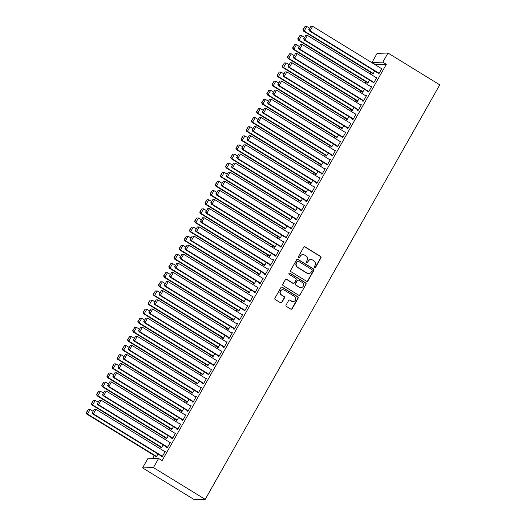 <?xml version="1.0" encoding="UTF-8"?>
<svg xmlns="http://www.w3.org/2000/svg" width="526" height="526" viewBox="0 0 526 526"><rect width="100%" height="100%" fill="white"/><g stroke="black" fill="none" stroke-linecap="round" stroke-linejoin="round"><path stroke-width="0.79" d="M314.614 267.616A0.73 0.697 88.3 0 0 315.574 267.359L320.952 257.852A1.039 0.999 88.3 0 0 320.597 256.425L305.093 246.904A1.039 0.999 88.3 0 0 303.726 247.266L298.347 256.78A0.73 0.697 88.3 0 0 298.972 257.878A0.73 0.697 88.3 0 0 299.55 257.516L300.247 256.287A3.327 3.195 88.3 0 1 304.626 255.117L305.915 255.912A3.327 3.195 88.3 0 1 307.053 260.469L306.356 261.698A0.73 0.697 88.3 0 0 306.98 262.796A0.73 0.697 88.3 0 0 307.565 262.441L308.262 261.212A3.327 3.195 88.3 0 1 312.635 260.035L313.93 260.83A3.327 3.195 88.3 0 1 315.061 265.387L314.364 266.623A0.73 0.697 88.3 0 0 314.614 267.616M314.844 267.708A0.73 0.697 88.3 0 0 315.278 267.366L320.656 257.858A1.039 0.999 88.3 0 0 320.301 256.432L304.804 246.911A1.039 0.999 88.3 0 0 304.416 246.773M298.827 257.865A0.73 0.697 88.3 0 0 299.261 257.53L300.247 256.287M306.836 262.783A0.73 0.697 88.3 0 0 307.269 262.448L308.262 261.212M286.091 305.008A1.039 0.999 88.3 0 0 286.446 306.428L290.793 309.104A1.039 0.999 88.3 0 0 292.16 308.736L298.137 298.176A1.039 0.999 88.3 0 0 297.782 296.749L282.284 287.222A1.039 0.999 88.3 0 0 280.917 287.59L274.94 298.15A1.039 0.999 88.3 0 0 275.295 299.577L280.549 302.805A1.039 0.999 88.3 0 0 281.916 302.437L284.474 297.92A1.039 0.999 88.3 0 0 284.119 296.493L281.515 294.895A2.781 2.669 88.3 0 1 282.784 289.721A2.781 2.669 88.3 0 1 284.224 290.102L294.428 296.375A2.781 2.669 88.3 0 1 293.153 301.549A2.781 2.669 88.3 0 1 291.72 301.161L290.017 300.116A1.039 0.999 88.3 0 0 288.649 300.484L286.091 305.008M162.113 460.612L386.334 64.31L382.823 62.153L371.961 62.469L377.116 53.35L387.984 53.034L439.749 84.837L205.212 499.384L153.447 467.575L158.602 458.455L162.113 460.612M387.984 53.034L382.823 62.153M306.546 281.265A1.039 0.999 88.3 0 0 307.914 280.897L313.89 270.338A1.039 0.999 88.3 0 0 313.535 268.911L298.032 259.39A1.039 0.999 88.3 0 0 296.664 259.752L290.687 270.318A1.039 0.999 88.3 0 0 291.042 271.738L306.546 281.265M306.014 284.257L300.037 294.816A1.039 0.999 88.3 0 1 298.669 295.185L283.166 285.657A1.039 0.999 88.3 0 1 282.81 284.237L285.368 279.714A1.039 0.999 88.3 0 1 286.736 279.345L293.028 283.212A1.039 0.999 88.3 0 0 294.396 282.843L296.092 279.845A1.039 0.999 88.3 0 0 295.737 278.425L289.188 274.401A0.73 0.697 88.3 0 1 289.524 273.047A0.73 0.697 88.3 0 1 289.898 273.145L305.659 282.83A1.039 0.999 88.3 0 1 306.014 284.257L300.037 294.816M158.602 458.455L147.74 458.777L142.579 467.897L194.344 499.7L205.212 499.384M166.887 447.199L166.63 447.659L167.36 447.639L170.457 442.162L169.661 442.294M161.015 447.376L160.752 447.83L161.489 447.81L163.132 444.897M177.203 428.966L176.946 429.42L177.683 429.4L180.773 423.93L179.984 424.055M171.331 429.137L171.075 429.591L171.805 429.571L173.455 426.658M187.526 410.727L187.263 411.181L187.999 411.161L191.096 405.691L190.3 405.816M181.648 410.898L181.391 411.352L182.127 411.332L183.771 408.419M197.842 392.488L197.585 392.942L198.315 392.922L201.412 387.452L200.616 387.577M191.97 392.659L191.707 393.119L192.444 393.093L194.094 390.187M208.158 374.249L207.901 374.709L208.638 374.683L211.728 369.213L210.939 369.337M202.286 374.42L202.03 374.88L202.76 374.854L204.41 371.948M218.481 356.01L218.218 356.47L218.954 356.45L222.051 350.973L221.255 351.105M212.603 356.187L212.346 356.641L213.083 356.621L214.726 353.709M228.797 337.777L228.54 338.231L229.27 338.211L232.367 332.741L231.571 332.866M222.925 337.948L222.662 338.402L223.399 338.382L225.049 335.47M239.113 319.538L238.857 319.992L239.593 319.972L242.683 314.502L241.894 314.627M233.242 319.709L232.985 320.163L233.715 320.143L235.365 317.231M249.436 301.299L249.173 301.753L249.909 301.733L253.006 296.263L252.21 296.388M243.558 301.47L243.301 301.931L244.038 301.904L245.681 298.998M259.752 283.06L259.496 283.521L260.225 283.494L263.322 278.024L262.527 278.149M253.88 283.231L253.617 283.692L254.354 283.665L256.004 280.759M270.068 264.821L269.812 265.282L270.548 265.262L273.638 259.785L272.849 259.916M264.197 264.999L263.94 265.452L264.67 265.433L266.32 262.52M280.391 246.589L280.128 247.042L280.864 247.023L283.961 241.552L283.166 241.677M274.513 246.76L274.256 247.213L274.993 247.194L276.637 244.281M290.707 228.35L290.451 228.803L291.18 228.784L294.277 223.313L293.482 223.438M284.836 228.521L284.573 228.974L285.309 228.955L286.959 226.042M301.023 210.111L300.767 210.564L301.503 210.545L304.6 205.074L303.804 205.199M295.152 210.282L294.895 210.742L295.625 210.716L297.275 207.809M311.346 191.872L311.083 192.332L311.819 192.306L314.916 186.835L314.121 186.96M305.468 192.043L305.212 192.503L305.948 192.477L307.592 189.57M321.662 173.633L321.406 174.093L322.136 174.073L325.232 168.596L324.437 168.728M315.791 173.81L315.534 174.264L316.264 174.244L317.914 171.331M331.978 155.4L331.722 155.854L332.458 155.834L335.555 150.364L334.76 150.489M326.107 155.571L325.85 156.025L326.587 156.005L328.231 153.092M342.301 137.161L342.038 137.615L342.774 137.595L345.871 132.125L345.076 132.25M336.423 137.332L336.167 137.786L336.903 137.766L338.547 134.853M352.617 118.922L352.361 119.376L353.091 119.356L356.187 113.886L355.398 114.01M346.746 119.093L346.489 119.547L347.219 119.527L348.87 116.621M362.933 100.683L362.677 101.143L363.413 101.117L366.51 95.647L365.715 95.771M357.062 100.854L356.806 101.314L357.542 101.288L359.186 98.382M373.256 82.444L372.993 82.904L373.73 82.878L376.826 77.407L376.031 77.539M367.378 82.621L367.122 83.075L367.858 83.055L369.502 80.143M386.334 64.31L375.354 64.829M370.988 72.542L370.192 73.949M365.826 81.662L365.031 83.069M360.672 90.781L359.876 92.188M355.51 99.901L354.715 101.308M350.349 109.02L349.553 110.427M345.188 118.14L344.398 119.54M340.033 127.259L339.237 128.66M334.871 136.379L334.076 137.779M329.71 145.498L328.921 146.899M324.555 154.618L323.76 156.018M319.394 163.731L318.598 165.138M314.232 172.85L313.443 174.257M309.078 181.97L308.282 183.377M303.916 191.089L303.121 192.496M298.755 200.209L297.966 201.616M293.6 209.328L292.804 210.729M288.439 218.448L287.643 219.848M283.277 227.567L282.488 228.968M278.123 236.687L277.327 238.087M272.961 245.806L272.166 247.207M267.8 254.919L267.011 256.326M262.645 264.039L261.849 265.446M257.484 273.158L256.688 274.565M252.322 282.278L251.533 283.685M247.167 291.397L246.372 292.804M242.006 300.517L241.21 301.917M236.845 309.636L236.056 311.037M231.69 318.756L230.894 320.156M226.528 327.876L225.733 329.276M221.367 336.995L220.578 338.396M216.212 346.108L215.417 347.515M211.051 355.228L210.255 356.635M205.89 364.347L205.101 365.754M200.735 373.467L199.939 374.874M195.573 382.586L194.778 383.993M190.412 391.706L189.623 393.106M185.257 400.825L184.462 402.226M180.096 409.945L179.3 411.345M174.934 419.064L174.145 420.465M169.78 428.184L168.984 429.584M164.618 437.303L163.823 438.704M159.457 446.416L158.668 447.823M154.302 455.536L152.547 458.633M372.539 73.502L372.283 73.956L373.019 73.936L374.663 71.023M378.411 73.331L378.155 73.785L378.891 73.765L381.988 68.288L381.192 68.419M362.223 91.734L361.967 92.195L362.697 92.175L364.347 89.262M368.095 91.563L367.838 92.024L368.568 91.997L371.665 86.527L370.876 86.659M351.901 109.973L351.644 110.434L352.381 110.407L354.024 107.501M357.779 109.802L357.516 110.256L358.252 110.236L361.349 104.766L360.553 104.891M341.584 128.213L341.328 128.666L342.064 128.646L343.708 125.734M347.456 128.042L347.199 128.495L347.936 128.476L351.033 123.005L350.237 123.13M331.268 146.452L331.012 146.905L331.742 146.886L333.392 143.973M337.14 146.281L336.883 146.734L337.613 146.715L340.71 141.244L339.921 141.369M320.945 164.691L320.689 165.144L321.425 165.125L323.069 162.212M326.824 164.52L326.561 164.973L327.297 164.954L330.394 159.477L329.598 159.608M310.629 182.923L310.373 183.383L311.109 183.364L312.753 180.451M316.501 182.752L316.244 183.212L316.981 183.186L320.078 177.716L319.282 177.847M300.313 201.162L300.057 201.622L300.787 201.596L302.437 198.69M306.185 200.991L305.928 201.445L306.658 201.425L309.755 195.955L308.959 196.08M289.99 219.401L289.734 219.855L290.47 219.835L292.114 216.922M295.868 219.23L295.605 219.684L296.342 219.664L299.439 214.194L298.643 214.319M279.674 237.64L279.418 238.094L280.148 238.074L281.798 235.161M285.546 237.469L285.289 237.923L286.026 237.903L289.122 232.433L288.327 232.558M269.358 255.879L269.095 256.333L269.831 256.313L271.482 253.4M275.23 255.708L274.973 256.162L275.703 256.142L278.8 250.665L278.004 250.797M259.035 274.112L258.779 274.572L259.515 274.552L261.159 271.64M264.913 273.941L264.65 274.401L265.387 274.375L268.484 268.904L267.688 269.036M248.719 292.351L248.463 292.811L249.192 292.785L250.843 289.879M254.591 292.18L254.334 292.634L255.071 292.614L258.161 287.143L257.372 287.268M238.403 310.59L238.14 311.044L238.876 311.024L240.527 308.118M244.274 310.419L244.018 310.873L244.748 310.853L247.845 305.382L247.049 305.507M228.08 328.829L227.824 329.283L228.56 329.263L230.204 326.35M233.958 328.658L233.695 329.112L234.432 329.092L237.528 323.621L236.733 323.746M217.764 347.068L217.508 347.522L218.237 347.502L219.888 344.589M223.635 346.897L223.379 347.351L224.115 347.331L227.206 341.854L226.417 341.985M207.448 365.3L207.185 365.761L207.921 365.741L209.572 362.828M213.319 365.129L213.063 365.59L213.793 365.563L216.89 360.093L216.094 360.225M197.125 383.539L196.869 384L197.605 383.973L199.249 381.067M203.003 383.369L202.74 383.829L203.477 383.802L206.573 378.332L205.778 378.457M186.809 401.779L186.552 402.232L187.282 402.212L188.933 399.306M192.68 401.608L192.424 402.061L193.16 402.042L196.251 396.571L195.462 396.696M176.493 420.018L176.23 420.471L176.966 420.452L178.61 417.539M182.364 419.847L182.108 420.3L182.838 420.281L185.934 414.81L185.139 414.935M166.17 438.257L165.914 438.71L166.65 438.691L168.294 435.778M172.048 438.086L171.785 438.539L172.521 438.52L175.618 433.049L174.823 433.174M155.854 456.496L155.597 456.949L156.327 456.93L157.978 454.017M161.725 456.318L161.469 456.778L162.205 456.752L165.296 451.282L164.506 451.413M142.579 467.897L153.447 467.575M375.465 64.626L371.961 62.469M381.251 68.314L381.784 68.643M376.09 77.434L376.629 77.763M370.935 86.553L371.468 86.882M365.774 95.666L366.306 95.995M360.612 104.786L361.152 105.115M355.458 113.905L355.99 114.234M350.296 123.025L350.829 123.354M345.135 132.144L345.674 132.473M339.98 141.264L340.513 141.593M334.819 150.383L335.351 150.712M329.657 159.503L330.196 159.832M324.503 168.622L325.035 168.951M319.341 177.742L319.874 178.071M314.18 186.855L314.719 187.184M309.025 195.974L309.558 196.303M303.864 205.094L304.396 205.423M298.702 214.214L299.241 214.542M293.547 223.333L294.08 223.662M288.386 232.453L288.919 232.781M283.225 241.572L283.764 241.901M278.07 250.692L278.602 251.02M272.909 259.811L273.441 260.14M267.747 268.931L268.286 269.259M262.586 278.044L263.125 278.379M257.431 287.163L257.964 287.492M252.27 296.283L252.809 296.611M247.108 305.402L247.647 305.731M241.953 314.522L242.486 314.85M236.792 323.641L237.331 323.97M231.631 332.761L232.17 333.089M226.476 341.88L227.008 342.209M221.315 351L221.854 351.329M216.153 360.119L216.692 360.448M210.998 369.232L211.531 369.568M205.837 378.352L206.376 378.681M200.676 387.471L201.215 387.8M195.521 396.591L196.053 396.92M190.359 405.71L190.899 406.039M185.198 414.83L185.737 415.159M180.043 423.949L180.576 424.278M174.882 433.069L175.421 433.398M169.72 442.188L170.26 442.517M164.566 451.308L165.098 451.637M310.919 259.574L310.623 259.588A3.327 3.195 88.3 0 0 307.966 261.218M302.91 254.656L302.614 254.663A3.327 3.195 88.3 0 0 299.958 256.293M306.934 281.403A1.039 0.999 88.3 0 0 307.618 280.91L313.595 270.344A1.039 0.999 88.3 0 0 313.24 268.924L297.736 259.397A1.039 0.999 88.3 0 0 297.348 259.259M312.128 270.581A0.73 0.697 88.3 0 0 311.879 269.582L298.268 261.225A0.73 0.697 88.3 0 0 297.315 261.481L296.579 262.776A3.327 3.195 88.3 0 0 297.716 267.333L307.013 273.047A3.327 3.195 88.3 0 0 311.392 271.876L312.128 270.581M297.894 261.12L297.598 261.133A0.73 0.697 88.3 0 0 297.019 261.488L297.315 261.481M308.736 273.513L308.44 273.52A3.327 3.195 88.3 0 1 306.724 273.06L297.42 267.346A3.327 3.195 88.3 0 1 296.283 262.783L297.019 261.488M299.057 295.323A1.039 0.999 88.3 0 0 299.748 294.823M293.561 283.356L293.271 283.363A1.039 0.999 88.3 0 1 292.732 283.218L286.446 279.359A1.039 0.999 88.3 0 0 286.059 279.221M305.718 284.264A1.039 0.999 88.3 0 0 305.363 282.837L289.602 273.158A0.73 0.697 88.3 0 0 289.379 273.066M299.55 287.222A2.781 2.669 88.3 0 0 303.495 285.519A2.781 2.669 88.3 0 0 302.259 282.429L298.663 280.22A1.039 0.999 88.3 0 0 297.295 280.588L295.599 283.586A1.039 0.999 88.3 0 0 295.954 285.013L299.255 287.229A2.781 2.669 88.3 0 0 300.694 287.617L300.984 287.604M298.124 280.075L297.834 280.088A1.039 0.999 88.3 0 0 296.999 280.595L297.295 280.588M299.255 287.229L295.658 285.02A1.039 0.999 88.3 0 1 295.303 283.593L296.999 280.595M293.153 301.549L292.857 301.556A2.781 2.669 88.3 0 1 291.424 301.174L289.721 300.129A1.039 0.999 88.3 0 0 289.333 299.991M282.784 289.721L282.495 289.727A2.781 2.669 88.3 0 0 281.219 294.902L281.515 294.895M280.937 302.943A1.039 0.999 88.3 0 0 281.62 302.45L284.178 297.926A1.039 0.999 88.3 0 0 283.823 296.506L281.219 294.902M291.187 309.242A1.039 0.999 88.3 0 0 291.871 308.742L297.847 298.183A1.039 0.999 88.3 0 0 297.492 296.756L281.989 287.235A1.039 0.999 88.3 0 0 281.601 287.097M373.276 73.476L304.206 31.041L306.783 26.484L309.558 28.187M303.232 29.666L305.041 26.471L302.937 29.673L304.206 31.041L303.469 31.06L373.079 73.831M306.783 26.484L305.041 26.471M302.937 29.673L303.469 31.06M379.147 73.305L310.077 30.87L309.347 30.889L378.95 73.66M381.725 68.748L312.661 26.313L310.077 30.87L309.104 29.489L310.912 26.3L309.104 29.489M309.347 30.889L308.815 29.502M310.912 26.3L312.661 26.313M368.115 82.595L299.044 40.16L301.628 35.604L304.396 37.3M298.071 38.779L299.879 35.59L297.782 38.792L299.044 40.16L298.314 40.18L367.917 82.95M301.628 35.604L299.879 35.59M297.782 38.792L298.314 40.18M362.953 91.715L293.889 49.28L296.467 44.723L299.235 46.419M292.916 47.899L294.718 44.71L292.62 47.912L293.889 49.28L293.153 49.299L362.756 92.063M296.467 44.723L294.718 44.71M292.62 47.912L293.153 49.299M373.986 82.424L304.922 39.989L304.186 40.009L373.789 82.773M376.57 77.868L307.5 35.426L304.922 39.989L303.949 38.608L305.751 35.42L303.949 38.608M304.186 40.009L303.653 38.622M305.751 35.42L307.5 35.426M368.831 91.544L299.761 49.109L299.024 49.128L368.634 91.892M371.409 86.987L302.338 44.546L299.761 49.109L298.788 47.728L300.596 44.539L298.788 47.728M299.024 49.128L298.492 47.741M300.596 44.539L302.338 44.546M357.798 100.834L288.728 58.399L291.305 53.836L294.08 55.539M287.755 57.018L289.563 53.83L287.459 57.032L288.728 58.399L287.992 58.419L357.601 101.183M291.305 53.836L289.563 53.83M287.459 57.032L287.992 58.419M352.637 109.954L283.567 67.519L286.151 62.956L288.919 64.659M282.594 66.138L284.402 62.949L282.304 66.144L283.567 67.519L282.837 67.538L352.44 110.302M286.151 62.956L284.402 62.949M282.304 66.144L282.837 67.538M363.67 100.663L294.599 58.228L293.87 58.248L363.473 101.012M366.247 96.1L297.183 53.665L294.599 58.228L293.626 56.847L295.434 53.659L293.626 56.847M293.87 58.248L293.337 56.854M295.434 53.659L297.183 53.665M358.508 109.783L289.445 67.348L288.708 67.367L358.311 110.131M361.092 105.22L292.022 62.785L289.445 67.348L288.472 65.967L290.273 62.778L288.472 65.967M288.708 67.367L288.176 65.974M290.273 62.778L292.022 62.785M347.476 119.073L278.412 76.638L280.989 72.075L283.757 73.778M277.439 75.257L279.24 72.069L277.143 75.264L278.412 76.638L277.675 76.658L347.278 119.422M280.989 72.075L279.24 72.069M277.143 75.264L277.675 76.658M353.354 118.902L284.283 76.467L283.547 76.487L353.15 119.251M355.931 114.339L286.861 71.904L284.283 76.467L283.31 75.087L285.112 71.898L283.31 75.087M283.547 76.487L283.014 75.093M285.112 71.898L286.861 71.904M342.321 128.193L273.25 85.758L275.828 81.195L278.602 82.898M272.277 84.377L274.085 81.188L271.981 84.384L273.25 85.758L272.514 85.777L342.124 128.541M275.828 81.195L274.085 81.188M271.981 84.384L272.514 85.777M348.192 128.022L279.122 85.58L278.392 85.606L347.995 128.37M350.77 123.459L281.706 81.024L279.122 85.58L278.149 84.206L279.957 81.011L278.149 84.206M278.392 85.606L277.86 84.213M279.957 81.011L281.706 81.024M337.159 137.312L268.089 94.871L270.673 90.314L273.441 92.017M267.116 93.496L268.924 90.301L266.827 93.503L268.089 94.871L267.359 94.897L336.962 137.661M270.673 90.314L268.924 90.301M266.827 93.503L267.359 94.897M343.031 137.141L273.967 94.7L273.231 94.726L342.834 137.49M345.615 132.578L276.545 90.143L273.967 94.7L272.994 93.326L274.796 90.13L272.994 93.326M273.231 94.726L272.698 93.332M274.796 90.13L276.545 90.143M331.998 146.432L262.934 103.99L265.512 99.434L268.28 101.137M261.961 102.616L263.763 99.421L261.665 102.623L262.934 103.99L262.198 104.016L331.801 146.78M265.512 99.434L263.763 99.421M261.665 102.623L262.198 104.016M337.876 146.254L268.806 103.819L268.069 103.846L337.672 146.609M340.453 141.698L271.383 99.263L268.806 103.819L267.833 102.445L269.634 99.25L267.833 102.445M268.069 103.846L267.537 102.452M269.634 99.25L271.383 99.263M326.843 155.545L257.773 113.11L260.35 108.553L263.125 110.256M256.8 111.736L258.608 108.54L256.504 111.742L257.773 113.11L257.036 113.136L326.646 155.9M260.35 108.553L258.608 108.54M256.504 111.742L257.036 113.136M332.715 155.374L263.644 112.939L262.915 112.959L332.517 155.729M335.292 150.817L266.228 108.382L263.644 112.939L262.671 111.565L264.479 108.369L262.671 111.565M262.915 112.959L262.382 111.571M264.479 108.369L266.228 108.382M321.682 164.664L252.611 122.229L255.195 117.673L257.964 119.376M251.638 120.855L253.447 117.66L251.349 120.862L252.611 122.229L251.882 122.249L321.485 165.019M255.195 117.673L253.447 117.66M251.349 120.862L251.882 122.249M327.553 164.493L258.49 122.058L257.753 122.078L327.356 164.848M330.137 159.937L261.067 117.502L258.49 122.058L257.516 120.678L259.318 117.489L257.516 120.678M257.753 122.078L257.221 120.691M259.318 117.489L261.067 117.502M316.52 173.784L247.457 131.349L250.034 126.792L252.802 128.495M246.484 129.968L248.285 126.779L246.188 129.981L247.457 131.349L246.72 131.369L316.323 174.139M250.034 126.792L248.285 126.779M246.188 129.981L246.72 131.369M322.399 173.613L253.328 131.178L252.592 131.198L322.195 173.961M324.976 169.056L255.906 126.621L253.328 131.178L252.355 129.797L254.157 126.608L252.355 129.797M252.592 131.198L252.059 129.81M254.157 126.608L255.906 126.621M311.366 182.903L242.295 140.468L244.873 135.912L247.647 137.608M241.322 139.088L243.13 135.899L241.026 139.101L242.295 140.468L241.559 140.488L311.168 183.258M244.873 135.912L243.13 135.899M241.026 139.101L241.559 140.488M317.237 182.732L248.167 140.297L247.437 140.317L317.04 183.081M319.815 178.176L250.751 135.734L248.167 140.297L247.194 138.917L249.002 135.728L247.194 138.917M247.437 140.317L246.898 138.93M249.002 135.728L250.751 135.734M306.204 192.023L237.134 149.588L239.718 145.025L242.486 146.728M236.161 148.207L237.969 145.018L235.872 148.22L237.134 149.588L236.404 149.608L306.007 192.371M239.718 145.025L237.969 145.018M235.872 148.22L236.404 149.608M312.076 191.852L243.012 149.417L242.276 149.437L311.879 192.2M314.66 187.295L245.589 144.854L243.012 149.417L242.032 148.036L243.84 144.847L242.032 148.036M242.276 149.437L241.743 148.043M243.84 144.847L245.589 144.854M301.043 201.142L231.979 158.707L234.557 154.144L237.325 155.847M231.006 157.327L232.808 154.138L230.71 157.333L231.979 158.707L231.243 158.727L300.846 201.491M234.557 154.144L232.808 154.138M230.71 157.333L231.243 158.727M306.921 200.971L237.851 158.536L237.114 158.556L306.717 201.32M309.498 196.408L240.428 153.973L237.851 158.536L236.878 157.156L238.679 153.967L236.878 157.156M237.114 158.556L236.582 157.162M238.679 153.967L240.428 153.973M295.888 210.262L226.818 167.827L229.395 163.264L232.17 164.967M225.845 166.446L227.653 163.257L225.549 166.453L226.818 167.827L226.081 167.847L295.691 210.61M229.395 163.264L227.653 163.257M225.549 166.453L226.081 167.847M301.76 210.091L232.689 167.656L231.959 167.676L301.562 210.439M304.337 205.528L235.273 163.093L232.689 167.656L231.716 166.275L233.524 163.086L231.716 166.275M231.959 167.676L231.42 166.282M233.524 163.086L235.273 163.093M290.727 219.381L221.656 176.946L224.24 172.383L227.008 174.086M220.683 175.566L222.491 172.377L220.394 175.572L221.656 176.946L220.927 176.966L290.53 219.73M224.24 172.383L222.491 172.377M220.394 175.572L220.927 176.966M296.598 219.21L227.534 176.769L226.798 176.795L296.401 219.559M299.182 214.647L230.112 172.212L227.534 176.769L226.555 175.395L228.363 172.199L226.555 175.395M226.798 176.795L226.265 175.401M228.363 172.199L230.112 172.212M285.565 228.501L216.502 186.059L219.079 181.503L221.847 183.206M215.529 184.685L217.33 181.49L215.233 184.692L216.502 186.059L215.765 186.086L285.368 228.849M219.079 181.503L217.33 181.49M215.233 184.692L215.765 186.086M291.443 228.33L222.373 185.888L221.637 185.915L291.24 228.678M294.021 223.767L224.95 181.332L222.373 185.888L221.4 184.514L223.202 181.319L221.4 184.514M221.637 185.915L221.104 184.521M223.202 181.319L224.95 181.332M280.411 237.62L211.34 195.179L213.918 190.622L216.692 192.325M210.367 193.805L212.175 190.609L210.071 193.811L211.34 195.179L210.604 195.205L280.213 237.969M213.918 190.622L212.175 190.609M210.071 193.811L210.604 195.205M286.282 237.443L217.212 195.008L216.482 195.034L286.085 237.798M288.859 232.886L219.796 190.451L217.212 195.008L216.239 193.634L218.047 190.438L216.239 193.634M216.482 195.034L215.943 193.64M218.047 190.438L219.796 190.451M275.249 246.733L206.179 204.298L208.763 199.742L211.531 201.445M205.206 202.924L207.014 199.729L204.916 202.931L206.179 204.298L205.449 204.325L275.052 247.089M208.763 199.742L207.014 199.729M204.916 202.931L205.449 204.325M281.121 246.562L212.057 204.127L211.32 204.147L280.923 246.918M283.705 242.006L214.634 199.571L212.057 204.127L211.077 202.753L212.885 199.558L211.077 202.753M211.32 204.147L210.788 202.76M212.885 199.558L214.634 199.571M270.088 255.853L201.024 213.418L203.601 208.861L206.37 210.564M200.051 212.044L201.852 208.848L199.755 212.05L201.024 213.418L200.288 213.438L269.891 256.208M203.601 208.861L201.852 208.848M199.755 212.05L200.288 213.438M275.966 255.682L206.896 213.247L206.159 213.267L275.762 256.037M278.543 251.126L209.473 208.69L206.896 213.247L205.922 211.866L207.724 208.677L205.922 211.866M206.159 213.267L205.627 211.879M207.724 208.677L209.473 208.69M264.933 264.972L195.863 222.537L198.44 217.981L201.215 219.684M194.89 221.157L196.698 217.968L194.594 221.17L195.863 222.537L195.126 222.557L264.736 265.328M198.44 217.981L196.698 217.968M194.594 221.17L195.126 222.557M270.805 264.802L201.734 222.366L201.004 222.386L270.607 265.157M273.382 260.245L204.318 217.81L201.734 222.366L200.761 220.986L202.569 217.797L200.761 220.986M201.004 222.386L200.465 220.999M202.569 217.797L204.318 217.81M259.772 274.092L190.701 231.657L193.285 227.1L196.053 228.797M189.728 230.276L191.536 227.087L189.439 230.289L190.701 231.657L189.971 231.677L259.574 274.447M193.285 227.1L191.536 227.087M189.439 230.289L189.971 231.677M265.643 273.921L196.579 231.486L195.843 231.506L265.446 274.27M268.227 269.365L199.157 226.923L196.579 231.486L195.6 230.105L197.408 226.916L195.6 230.105M195.843 231.506L195.31 230.118M197.408 226.916L199.157 226.923M254.61 283.212L185.546 240.776L188.124 236.213L190.892 237.916M184.573 239.396L186.375 236.207L184.278 239.409L185.546 240.776L184.81 240.796L254.413 283.56M188.124 236.213L186.375 236.207M184.278 239.409L184.81 240.796M249.455 292.331L180.385 249.896L182.963 245.333L185.737 247.036M179.412 248.515L181.22 245.326L179.116 248.522L180.385 249.896L179.649 249.916L249.258 292.68M182.963 245.333L181.22 245.326M179.116 248.522L179.649 249.916M244.294 301.451L175.224 259.016L177.808 254.452L180.576 256.155M174.251 257.635L176.059 254.446L173.961 257.641L175.224 259.016L174.494 259.035L244.097 301.799M177.808 254.452L176.059 254.446M173.961 257.641L174.494 259.035M239.133 310.57L170.069 268.135L172.646 263.572L175.414 265.275M169.096 266.754L170.897 263.565L168.8 266.761L170.069 268.135L169.333 268.155L238.935 310.919M172.646 263.572L170.897 263.565M168.8 266.761L169.333 268.155M233.978 319.69L164.908 277.255L167.485 272.692L170.26 274.394M163.934 275.874L165.743 272.678L163.639 275.88L164.908 277.255L164.171 277.274L233.781 320.038M167.485 272.692L165.743 272.678M163.639 275.88L164.171 277.274M228.817 328.809L159.746 286.368L162.33 281.811L165.098 283.514M158.773 284.993L160.581 281.798L158.484 285L159.746 286.368L159.016 286.394L228.619 329.158M162.33 281.811L160.581 281.798M158.484 285L159.016 286.394M223.655 337.929L154.591 295.487L157.169 290.931L159.937 292.634M153.618 294.113L155.42 290.917L153.322 294.119L154.591 295.487L153.855 295.513L223.458 338.277M157.169 290.931L155.42 290.917M153.322 294.119L153.855 295.513M260.488 283.041L191.418 240.606L190.682 240.625L260.285 283.389M263.066 278.484L193.995 236.042L191.418 240.606L190.445 239.225L192.246 236.036L190.445 239.225M190.682 240.625L190.149 239.231M192.246 236.036L193.995 236.042M255.327 292.16L186.257 249.725L185.527 249.745L255.13 292.509M257.904 287.597L188.841 245.162L186.257 249.725L185.284 248.344L187.092 245.155L185.284 248.344M185.527 249.745L184.988 248.351M187.092 245.155L188.841 245.162M250.166 301.28L181.102 258.845L180.365 258.864L249.968 301.628M252.75 296.717L183.679 254.282L181.102 258.845L180.122 257.464L181.93 254.275L180.122 257.464M180.365 258.864L179.833 257.47M181.93 254.275L183.679 254.282M245.011 310.399L175.94 267.958L175.204 267.984L244.807 310.748M247.588 305.836L178.518 263.401L175.94 267.958L174.967 266.583L176.769 263.388L174.967 266.583M175.204 267.984L174.671 266.59M176.769 263.388L178.518 263.401M239.849 319.519L170.779 277.077L170.049 277.103L239.652 319.867M242.427 314.956L173.363 272.521L170.779 277.077L169.806 275.703L171.614 272.507L169.806 275.703M170.049 277.103L169.51 275.709M171.614 272.507L173.363 272.521M234.688 328.632L165.624 286.197L164.888 286.223L234.491 328.987M237.272 324.075L168.202 281.64L165.624 286.197L164.645 284.822L166.453 281.627L164.645 284.822M164.888 286.223L164.355 284.829M166.453 281.627L168.202 281.64M229.533 337.751L160.463 295.316L159.726 295.336L229.329 338.106M232.111 333.195L163.04 290.76L160.463 295.316L159.49 293.942L161.291 290.746L159.49 293.942M159.726 295.336L159.194 293.949M161.291 290.746L163.04 290.76M218.5 347.042L149.43 304.607L152.007 300.05L154.782 301.753M148.457 303.232L150.258 300.037L148.161 303.239L149.43 304.607L148.694 304.626L218.297 347.397M152.007 300.05L150.258 300.037M148.161 303.239L148.694 304.626M224.372 346.871L155.301 304.436L154.572 304.455L224.175 347.226M226.949 342.314L157.885 299.879L155.301 304.436L154.328 303.055L156.137 299.866L154.328 303.055M154.572 304.455L154.033 303.068M156.137 299.866L157.885 299.879M213.339 356.161L144.269 313.726L146.853 309.17L149.621 310.873M143.296 312.345L145.104 309.156L143.006 312.359L144.269 313.726L143.539 313.746L213.142 356.516M146.853 309.17L145.104 309.156M143.006 312.359L143.539 313.746M219.21 355.99L150.147 313.555L149.41 313.575L219.013 356.345M221.794 351.434L152.724 308.999L150.147 313.555L149.167 312.174L150.975 308.986L149.167 312.174M149.41 313.575L148.878 312.188M150.975 308.986L152.724 308.999M208.178 365.281L139.114 322.846L141.691 318.289L144.459 319.986M138.141 321.465L139.942 318.276L137.845 321.478L139.114 322.846L138.377 322.865L207.98 365.636M141.691 318.289L139.942 318.276M137.845 321.478L138.377 322.865M214.056 365.11L144.985 322.675L144.249 322.694L213.852 365.458M216.633 360.553L147.563 318.112L144.985 322.675L144.012 321.294L145.814 318.105L144.012 321.294M144.249 322.694L143.716 321.307M145.814 318.105L147.563 318.112M203.023 374.4L133.952 331.965L136.53 327.402L139.305 329.105M132.979 330.584L134.781 327.396L132.684 330.598L133.952 331.965L133.216 331.985L202.819 374.749M136.53 327.402L134.781 327.396M132.684 330.598L133.216 331.985M208.894 374.229L139.824 331.794L139.094 331.814L208.697 374.578M211.472 369.673L142.408 327.231L139.824 331.794L138.851 330.413L140.659 327.225L138.851 330.413M139.094 331.814L138.555 330.42M140.659 327.225L142.408 327.231M197.861 383.52L128.791 341.085L131.375 336.522L134.143 338.225M127.818 339.704L129.626 336.515L127.529 339.717L128.791 341.085L128.061 341.104L197.664 383.868M131.375 336.522L129.626 336.515M127.529 339.717L128.061 341.104M203.733 383.349L134.669 340.914L133.933 340.933L203.536 383.697M206.317 378.786L137.247 336.351L134.669 340.914L133.689 339.533L135.498 336.344L133.689 339.533M133.933 340.933L133.4 339.54M135.498 336.344L137.247 336.351M192.7 392.639L123.636 350.204L126.214 345.641L128.982 347.344M122.657 348.823L124.465 345.635L122.367 348.83L123.636 350.204L122.9 350.224L192.503 392.988M126.214 345.641L124.465 345.635M122.367 348.83L122.9 350.224M198.578 392.468L129.508 350.033L128.771 350.053L198.374 392.817M201.156 387.905L132.085 345.47L129.508 350.033L128.535 348.653L130.336 345.464L128.535 348.653M128.771 350.053L128.239 348.659M130.336 345.464L132.085 345.47M187.545 401.759L118.475 359.324L121.052 354.761L123.827 356.464M117.502 357.943L119.303 354.754L117.206 357.95L118.475 359.324L117.739 359.343L187.341 402.107M121.052 354.761L119.303 354.754M117.206 357.95L117.739 359.343M193.417 401.588L124.346 359.146L123.617 359.173L193.22 401.936M195.994 397.025L126.93 354.59L124.346 359.146L123.373 357.772L125.181 354.577L123.373 357.772M123.617 359.173L123.077 357.779M125.181 354.577L126.93 354.59M182.384 410.878L113.314 368.443L115.898 363.88L118.666 365.583M112.34 367.063L114.149 363.867L112.045 367.069L113.314 368.443L112.584 368.463L182.187 411.227M115.898 363.88L114.149 363.867M112.045 367.069L112.584 368.463M188.255 410.707L119.192 368.266L118.455 368.292L188.058 411.056M190.839 406.144L121.769 363.709L119.192 368.266L118.212 366.892L120.02 363.696L118.212 366.892M118.455 368.292L117.923 366.898M120.02 363.696L121.769 363.709M177.223 419.998L108.159 377.556L110.736 373L113.504 374.703M107.179 376.182L108.987 372.987L106.89 376.189L108.159 377.556L107.422 377.583L177.025 420.346M110.736 373L108.987 372.987M106.89 376.189L107.422 377.583M183.101 419.827L114.03 377.385L113.294 377.412L182.897 420.175M185.678 415.264L116.608 372.829L114.03 377.385L113.057 376.011L114.859 372.816L113.057 376.011M113.294 377.412L112.761 376.018M114.859 372.816L116.608 372.829M172.068 429.117L102.997 386.676L105.575 382.119L108.349 383.822M102.024 385.302L103.826 382.106L101.728 385.308L102.997 386.676L102.261 386.702L171.864 429.466M105.575 382.119L103.826 382.106M101.728 385.308L102.261 386.702M177.939 428.94L108.869 386.505L108.139 386.525L177.742 429.295M180.517 424.383L111.446 381.948L108.869 386.505L107.896 385.131L109.704 381.935L107.896 385.131M108.139 386.525L107.6 385.137M109.704 381.935L111.446 381.948M166.906 438.23L97.836 395.795L100.42 391.239L103.188 392.942M96.863 394.421L98.671 391.226L96.567 394.428L97.836 395.795L97.106 395.815L166.709 438.585M100.42 391.239L98.671 391.226M96.567 394.428L97.106 395.815M172.778 438.059L103.707 395.624L102.978 395.644L172.581 438.414M175.362 433.503L106.291 391.068L103.707 395.624L102.734 394.244L104.542 391.055L102.734 394.244M102.978 395.644L102.445 394.257M104.542 391.055L106.291 391.068M161.745 447.35L92.681 404.915L95.259 400.358L98.027 402.061M91.702 403.541L93.51 400.345L91.412 403.547L92.681 404.915L91.945 404.935L161.548 447.705M95.259 400.358L93.51 400.345M91.412 403.547L91.945 404.935M167.623 447.179L98.553 404.744L97.816 404.764L167.419 447.534M170.2 442.622L101.13 400.187L98.553 404.744L97.58 403.363L99.381 400.174L97.58 403.363M97.816 404.764L97.284 403.376M99.381 400.174L101.13 400.187M156.59 456.469L87.52 414.034L90.097 409.478L92.872 411.174M86.547 412.654L88.348 409.465L86.251 412.667L87.52 414.034L86.783 414.054L156.386 456.824M90.097 409.478L88.348 409.465M86.251 412.667L86.783 414.054M162.462 456.298L93.391 413.863L92.655 413.883L162.264 456.647M165.039 451.742L95.969 409.3L93.391 413.863L92.418 412.483L94.226 409.294L92.418 412.483M92.655 413.883L92.122 412.496M94.226 409.294L95.969 409.3"/></g></svg>
